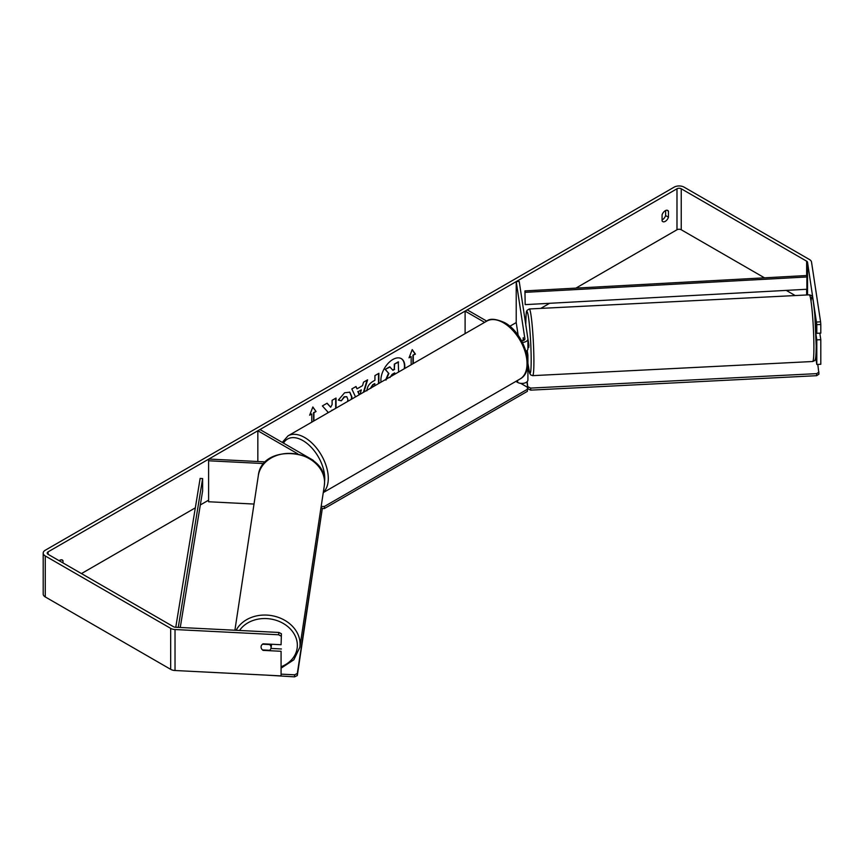 <?xml version="1.0" encoding="UTF-8"?>
<svg xmlns="http://www.w3.org/2000/svg" width="864" height="864" viewBox="0 0 864 864"><rect width="100%" height="100%" fill="white"/><g stroke="black" fill="none" stroke-linecap="round" stroke-linejoin="round"><path stroke-width="1.3" d="M523.238 337.759L523.055 340.567L523.228 337.684L523.638 340.384M527.893 348.505A6.026 3.478 180 0 1 527.915 348.808A6.026 3.478 180 0 1 526.014 351.346M521.51 340.697A3.013 1.739 180 0 0 524.902 338.969A3.013 1.739 180 0 0 524.891 338.818L516.218 281.599L519.221 281.437L527.893 338.666A6.026 3.478 180 0 1 527.915 338.969A6.026 3.478 180 0 1 522.439 342.436M527.893 379.652A6.026 3.478 180 0 1 527.915 379.955A6.026 3.478 180 0 1 524.2 383.162A6.026 3.478 180 0 1 517.633 382.406L515.873 381.391M323.266 492.588L520.128 378.94A33.372 19.267 -120 0 0 525.236 352.199A33.372 19.267 -120 0 0 503.431 322.78A33.372 19.267 -120 0 0 486.745 321.127L467.24 309.874L465.102 311.105L465.102 333.623M484.607 322.369L465.102 311.105M527.288 356.897A6.026 3.478 0 0 0 527.915 355.363A6.026 3.478 0 0 0 527.893 355.061L527.191 350.46M516.218 281.599L516.218 322.574L518.162 335.383M314.118 461.57A6.026 3.478 0 0 0 312.498 459.864L259.978 429.538L257.839 430.769L257.839 461.516M264.006 463.579L208.602 460.782L208.861 459.043L265.572 461.905M297.734 453.794L257.839 430.769M208.602 460.782L208.602 501.757L254.016 504.058M271.598 644.252A5.022 4.082 8.6 0 1 271.566 644.533L271.037 648A5.022 4.082 8.6 0 1 269.644 650.3L262.505 649.933A5.022 4.082 8.6 0 1 261.079 646.996A5.022 4.082 8.6 0 1 261.112 646.499A5.022 4.082 8.6 0 1 262.505 644.198L269.644 644.566A5.022 4.082 8.6 0 1 271.08 647.503A5.022 4.082 8.6 0 1 271.037 648M404.687 368.507A16.924 9.774 120 0 0 401.317 358.646A16.924 9.774 120 0 0 392.85 359.489A16.924 9.774 120 0 0 381.013 382.18M404.276 368.744A16.924 9.774 120 0 0 401.134 358.549M665.626 210.514L665.626 215.568A5.022 2.894 -60 0 1 662.429 219.715A5.022 2.894 -60 0 1 662.072 219.899M665.269 221.357A5.022 2.894 -60 0 1 662.764 221.605A5.022 2.894 -60 0 1 662.072 220.892L662.072 214.855A5.022 2.894 -60 0 1 667.775 210.449A5.022 2.894 -60 0 1 668.466 211.172L668.466 217.199A5.022 2.894 -60 0 1 665.269 221.357M336.042 408.132L336.042 398.045L332.111 400.313L332.111 404.557L330.674 407.236L327.1 403.207L322.38 405.929L327.931 412.074L327.359 413.154M355.514 396.9L351.821 388.94L356.011 386.51L357.037 388.832L362.534 385.657L363.539 382.169L367.6 379.825L363.906 392.051M764.5 277.83L681.242 229.759A3.013 1.739 0 0 0 676.987 229.759L575.899 288.122M549.601 303.307L540.767 308.405M525.949 316.958L524.707 317.671M516.218 322.574L509.814 326.268M208.602 500.18L200.318 504.954M195.318 507.848L81.454 573.577M816.577 322.045L820.584 321.84L820.8 324.475L816.804 324.67L807.527 262.256A3.013 1.739 0 0 0 806.652 261.187L681.242 188.773A3.013 1.739 0 0 0 676.987 188.773L48.092 551.858A3.013 1.739 0 0 0 47.218 553.09A3.013 1.739 0 0 0 48.092 554.321L173.513 626.724A3.013 1.739 0 0 0 175.37 627.232L278.932 632.459L281.426 633.766L281.081 644.728L263.077 643.82A5.022 4.082 8.6 0 0 261.112 646.499L261.112 646.499A5.022 4.082 8.6 0 0 263.077 650.376L281.081 651.283L281.081 675.875L175.025 670.518A7.031 4.061 0 0 1 170.672 669.341L45.263 596.938A7.031 4.061 0 0 1 43.2 594.076L43.2 553.09A7.031 4.061 0 0 0 45.263 555.962L170.672 628.366A7.031 4.061 0 0 0 175.025 629.532L278.575 634.77L278.932 632.459M63.007 562.928L63.007 560.725A5.022 2.894 120 0 0 62.316 560.012A5.022 2.894 120 0 0 59.162 560.704M309.863 414.666L311.785 413.964L309.658 415.195L312.854 406.966L316.051 411.502L313.913 412.733L313.913 420.908M311.785 413.964L311.785 422.14M412.938 363.744L412.938 355.158L415.422 354.132L412.225 349.585L409.028 357.826L411.156 356.594L411.156 364.77M413.294 355.363L413.294 363.539M366.887 390.82C367.157 386.77 369.187 383.627 372.989 381.402L374.933 380.268L374.933 375.592L378.875 373.313L378.875 383.411M347.576 401.479L347.89 399.406L346.788 396.738L344.498 396.976L341.291 400.82L338.332 400.097L344.617 392.764L349.834 392.191L351.94 397.019L351.767 399.06M820.584 321.84L811.523 262.062A7.031 4.061 0 0 0 809.492 259.546L684.083 187.142A7.031 4.061 0 0 0 674.147 187.142L45.263 550.228A7.031 4.061 0 0 0 43.2 553.09M60.167 561.287L60.167 560.077M281.426 633.766L281.081 644.728M281.081 636.077L278.575 634.77M281.081 651.283L281.081 675.875M281.426 648.972L270.94 648.443M816.804 364.468L816.804 339.887L820.8 339.682L820.8 364.273L816.804 364.468L815.713 357.275M795.193 295.553L786.251 290.39M816.804 324.67L816.804 333.32L820.8 333.126L820.8 324.475M816.804 339.887L815.962 334.368M815.53 324.907L816.804 333.32M820.8 339.682L819.817 333.169M668.466 211.172L666.814 210.222M668.466 217.199L665.626 215.568M63.007 560.725L61.355 559.775M392.699 370.04L394.308 369.112L394.308 364.133L398.25 361.854L398.606 372.017M394.308 364.133L398.606 362.059M394.308 369.112L394.664 364.338M385.625 379.912L388.552 373.183L385.16 369.414L389.707 366.79L392.936 370.31L394.664 369.317M390.064 366.995L385.16 369.414M388.552 373.183L385.517 369.619M385.981 380.117L388.908 373.388M312.779 407.149L316.051 411.502M315.695 411.296L313.913 412.733M313.567 412.528L313.567 421.114M409.234 357.296L411.156 356.594M412.938 355.158L415.066 353.927L412.15 349.78M358.171 391.694L361.336 389.869L358.171 391.694L359.413 394.643M357.815 391.489L359.197 394.772M367.092 380.117L363.398 392.342M355.806 386.64L357.037 388.832M360.072 394.265L361.336 389.869M374.933 385.679L374.576 383.627L372.719 384.707L370.462 388.26M374.933 383.832L373.064 384.912L370.818 388.336M378.518 373.518L378.518 383.616M330.674 407.236L326.992 403.272M335.686 408.337L335.686 398.25M331.193 410.94L332.111 410.054M349.65 392.094L351.583 396.814L351.324 399.319M346.604 396.652L344.142 396.77L341.291 400.82M340.934 400.615L338.386 399.989M394.664 374.296L394.664 372.881L392.062 374.382L389.945 377.546M394.308 374.501L394.308 373.086M527.71 337.457L528.93 345.33L528.746 347.458L527.915 347.49M523.584 340.405L523.174 337.759M815.908 332.867L816.728 332.824M527.915 370.775L528.995 370.721M817.798 364.424L818.964 374.123L816.674 375.689L530.68 390.139L527.958 388.822L526.91 381.877M816.674 375.689L816.674 373.637L530.68 388.087L530.68 390.139M527.958 388.822L527.18 381.618M527.958 386.77L530.68 388.087M816.674 373.637L818.964 372.071M520.7 383.357L527.396 387.223L527.396 389.275L324.389 506.477L324.389 508.529L322.326 508.529M527.396 389.275L527.396 391.327L324.389 508.529M321.17 506.477L324.389 506.477M281.34 674.147L294.592 674.816L294.592 676.858L267.084 675.173M297.302 673.499L322.326 508.378L297.302 675.54L297.302 673.499L294.592 674.816M294.592 676.858L297.302 675.54M321.019 507.47L322.326 508.378M524.945 290.898L525.182 304.636L524.945 290.898L806.652 275.53L806.89 276.966L806.89 289.267L525.182 304.636M806.89 276.966L525.182 292.345M175.77 627.253L200.135 478.429L202.63 478.57L202.63 490.86L180.263 627.48M178.265 627.372L202.63 478.57M517.633 380.376L517.633 382.406M234.9 630.234L258.314 475.686A33.372 27.151 8.6 0 1 293.35 453.589A33.372 27.151 8.6 0 1 324.562 482.371A33.372 27.151 8.6 0 1 324.313 485.687L299.819 647.341A33.372 27.151 -171.4 0 0 300.067 644.026A33.372 27.151 -171.4 0 0 273.348 615.956A33.372 27.151 -171.4 0 0 236.131 630.299M239.533 630.472A30.866 25.11 8.6 0 1 274.115 619.726A30.866 25.11 8.6 0 1 297.356 645.343A30.866 25.11 8.6 0 1 281.426 666.619M676.987 188.773L676.987 229.759M48.092 551.858L48.092 554.321M175.025 629.532L175.025 670.518M681.242 188.773L681.242 229.759M806.652 261.187L806.652 275.53M806.652 289.278L806.652 294.97M807.527 262.256L807.527 294.926M45.263 555.962L45.263 596.938M170.672 628.366L170.672 669.341M813.899 347.371A33.372 2.376 -92.9 0 0 812.322 312.768A33.372 2.376 -92.9 0 0 809.309 294.84C811.264 295.294 812.182 295.888 812.052 296.611C812.624 296.039 813.553 302.227 814.849 315.176L816.188 345.924C816.08 358.204 815.432 358.96 815.184 359.564C815.411 360.137 814.579 360.785 812.668 361.508A33.372 2.376 -92.9 0 0 813.899 347.371M811.048 301.32A30.866 2.192 87.1 0 1 814.072 307.271A30.866 2.192 87.1 0 1 816.178 345.794M525.787 324.81L525.787 324.562C526.154 306.752 526.835 312.476 527.105 310.306L529.308 308.977A33.372 2.376 87.1 0 1 532.321 326.905A33.372 2.376 87.1 0 1 533.898 361.508A33.372 2.376 87.1 0 1 532.678 375.646L812.668 361.508M527.915 363.247A30.866 2.192 -92.9 0 0 531.176 360.191A30.866 2.192 -92.9 0 0 528.487 317.239A30.866 2.192 -92.9 0 0 525.798 324.691A30.866 2.192 -92.9 0 0 525.798 324.875M520.128 378.94C536.339 370.516 524.524 333.18 504.695 322.661C495.86 318.762 489.877 318.254 486.745 321.127L288.004 435.877A33.372 19.267 60 0 1 304.69 437.53A33.372 19.267 60 0 1 325.89 465.048A33.372 19.267 60 0 1 323.32 492.264M324.562 481.518A30.866 17.82 -120 0 0 302.918 440.597A30.866 17.82 -120 0 0 283.478 443.113M527.915 338.969L527.915 348.808M527.915 355.363L527.915 379.955M299.819 647.341L293.836 659.794L281.426 667.937M324.313 485.687L324.572 482.242C326.452 448.718 261.554 442.184 258.314 475.686M529.308 308.977L809.309 294.84M527.915 363.355L529.643 373.216L530.734 374.954L532.678 375.646M288.004 435.877L282.258 442.4"/></g></svg>
